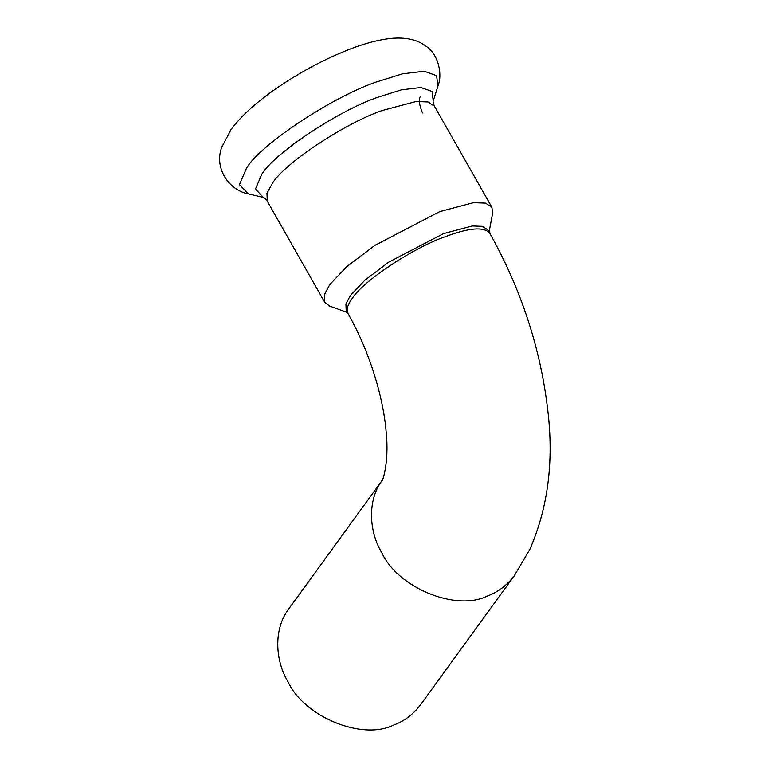 <?xml version="1.0" encoding="UTF-8"?>
<svg xmlns="http://www.w3.org/2000/svg" width="768" height="768" viewBox="0 0 768 768"><rect width="100%" height="100%" fill="white"/><g stroke="black" fill="none" stroke-linecap="round" stroke-linejoin="round"><path stroke-width="1.15" d="M382.522 479.866L288.768 608.909C273.331 628.906 275.088 660.662 288.144 682.032C304.368 716.957 362.304 740.64 393.494 725.107C404.131 721.248 413.165 714.451 420.605 704.698L514.368 575.664L529.776 549.475C547.949 507.946 553.949 461.587 547.786 410.4C540.586 348.48 521.194 289.344 489.619 232.973L487.872 229.901L482.458 226.339L472.32 225.955L443.597 233.578L388.762 262.128L364.944 280.138L350.486 295.373L345.926 303.802L346.176 310.397L347.923 313.469C346.157 309.677 347.597 304.666 352.234 298.445C362.4 281.482 413.616 247.488 445.344 236.65C468.826 227.779 483.581 226.55 489.619 232.973M488.515 231.571L487.872 229.901M489.072 232.003L492.614 213.379L491.894 207.322L485.501 203.117L473.549 202.656L439.661 211.651L374.966 245.338L346.858 266.592L329.798 284.563L324.432 294.499L324.72 302.285L329.558 306.01L347.366 312.499M382.214 480.298C367.075 500.314 368.966 531.773 381.907 552.989C398.131 587.914 456.058 611.606 487.248 596.074C497.885 592.205 506.928 585.408 514.368 575.664M437.846 86.362L436.646 75.696L424.224 71.232L402.49 73.824L376.022 82.099C331.91 97.171 260.726 144.413 246.586 168L239.482 184.637L248.496 193.93C229.402 190.512 213.869 168.634 221.674 147.398L231.226 129.226C241.67 115.478 256.896 101.75 276.893 88.051C300.864 71.654 325.469 58.589 350.698 48.854C365.462 43.181 378.902 39.696 391.046 38.4C405.946 37.018 417.715 39.706 426.336 46.445C437.942 54.01 443.002 73.872 437.846 86.362L433.238 100.896C432.874 101.587 433.277 103.354 434.438 106.176L428.045 101.971L416.083 101.51L382.205 110.506C344.765 123.302 284.352 163.402 272.342 183.418L266.966 193.354L267.264 201.139C265.478 198.749 264.173 197.501 263.338 197.405M433.229 100.934L432.058 91.45L420.883 87.504L401.443 89.846L377.789 97.248C338.256 110.755 274.474 153.091 261.802 174.221L255.437 189.072L263.376 197.424M382.138 480.442C381.427 483.811 389.52 464.698 386.179 432.163C383.261 395.837 368.496 349.152 347.923 313.469M263.52 197.453L248.496 193.93M491.894 207.322L434.438 106.176M324.72 302.285L267.264 201.139M420.096 96.922C418.512 99.658 419.309 105.005 422.496 112.963"/></g></svg>
